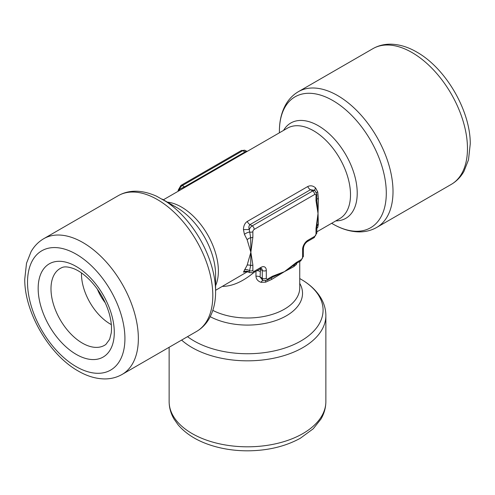 <?xml version="1.0" encoding="UTF-8"?>
<svg xmlns="http://www.w3.org/2000/svg" width="495" height="495" viewBox="0 0 495 495"><rect width="100%" height="100%" fill="white"/><g stroke="black" fill="none" stroke-linecap="round" stroke-linejoin="round"><path stroke-width="0.74" d="M187.531 336.662A75.58 43.64 0 0 0 194.052 340.956A75.58 43.64 0 0 0 300.948 340.956A75.58 43.64 0 0 0 300.948 279.248L299.741 278.549L300.948 279.248C309.827 284.334 316.509 290.639 320.995 298.151C324.2 303.652 325.828 309.462 325.865 315.587L325.865 401.563A78.365 45.243 180 0 1 247.5 446.812A78.365 45.243 180 0 1 169.135 401.563L169.135 347.28M296.74 263.192A4.752 3.979 39.2 0 0 296.474 264.386L293.789 266.663L284.439 271.656L271.724 279.397L265.691 282.156L261.088 282.323C257.907 281.259 256.2 279.223 255.958 276.216L255.958 271.229M222.354 286.388C232.341 286.339 242.958 281.618 254.207 272.238M247.277 221.438A4.752 2.741 60 0 0 250.006 224.631C248.806 225.831 248.564 227.471 249.282 229.55L250.668 237.687A4.752 2.432 -26.5 0 0 247.141 239.728L244.419 234.333L243.447 229.575C243.546 225.85 244.821 223.14 247.277 221.438L307.729 186.541A4.752 2.741 60 0 0 310.458 189.727L250.006 224.631L252.203 225.893L312.654 190.996L310.458 189.727L314.115 190.228L315.024 190.761L316.843 194.096A2.852 1.646 180 0 1 316.008 195.259L316.008 200.753L318.025 213.487L316.008 228.548A2.852 1.646 180 0 0 316.843 227.384L316.837 227.273A2.852 1.646 180 0 1 316.843 227.384L316.843 232.879L314.078 237.674A2.852 1.646 -120 0 0 314.665 236.369L307.952 240.242A7.598 4.387 120 0 0 302.575 249.554L302.575 257.307A1.9 1.095 120 0 1 301.232 259.634L296.474 262.381L284.439 271.656L272.411 276.278A2.852 1.646 60 0 1 271.817 277.584A2.852 1.646 60 0 1 271.718 277.633M247.141 239.728L250.86 252.264L250.668 237.687A2.852 1.646 0 0 0 252.871 237.204L250.86 252.264L252.871 264.998A2.852 1.646 180 0 1 250.668 265.475L250.86 252.264L247.141 265.202L243.447 272.139L246.578 271.6M215.597 291.679L215.597 274.898A55.025 31.767 -120 0 0 176.69 207.504L162.15 199.114A75.58 43.64 60 0 1 215.597 291.679C215.628 301.913 213.512 310.854 209.249 318.495C206.087 324.021 201.867 328.334 196.583 331.433L122.123 374.424A78.365 45.243 -120 0 0 134.139 311.627A78.365 45.243 -120 0 0 82.943 242.569A78.365 45.243 -120 0 0 43.758 238.689C38.468 241.795 34.242 246.114 31.08 251.658L26.513 263.235L24.75 279.149C24.422 311.541 48.553 354.327 78.191 371.009C87.058 376.163 95.875 378.805 104.637 378.923C110.985 378.941 116.814 377.444 122.123 374.424M215.597 290.293L247.543 271.637M307.729 186.541C310.458 185.235 313.075 185.699 315.581 187.927L317.747 191.998L318.372 198.606L318.025 213.487L318.372 224.08L317.747 227.545A4.752 3.979 20.8 0 0 316.843 228.368M259.881 268.958A4.752 3.477 19.5 0 1 260.432 269.428A4.752 2.741 120 0 0 260.364 268.68M247.141 265.202A4.752 2.63 27.4 0 1 250.668 265.475L249.282 272.151L248.954 272.17L249.827 272.665L253.626 272.572L261.292 268.321M178.503 191.058A4.752 3.979 -159.2 0 0 178.454 190.952L179.425 189.22L184.542 186.832L182.346 185.569L242.797 150.666A4.752 2.741 -60 0 1 245.174 150.43L241.374 150.523A2.852 1.646 -120 0 1 242.797 150.666L244.994 151.934C246.194 151.105 246.436 150.777 245.718 150.944M252.871 264.998L252.871 270.493A1.9 1.095 120 0 0 254.22 271.266L260.933 267.393A7.598 4.387 120 0 1 266.304 270.493L266.304 278.246A2.852 1.646 180 0 1 262.276 278.246L262.276 270.493L260.432 269.428L260.085 276.983L262.344 279.898L263.26 280.424L267.059 280.331L272.491 277.206L284.439 271.656L295.886 263.687A2.852 1.646 60 0 1 295.787 263.736L294.494 264.54M316.887 225.751L318.025 213.487L316.856 200.388M296.474 262.381A2.852 1.646 60 0 1 295.886 263.687L300.644 260.939L303.41 256.144L303.41 248.391A2.852 1.646 180 0 1 302.575 249.554M316.008 200.753A2.852 1.646 0 0 0 316.843 199.59A2.852 1.646 0 0 0 316.837 199.479M252.871 270.493A2.852 1.646 180 0 1 249.591 270.802A4.752 3.224 32 0 0 244.419 269.88M249.827 272.665A4.752 2.741 120 0 1 249.282 272.151A4.752 4.573 1 0 0 243.447 272.139M260.085 271.489A4.752 2.741 -0 0 0 256.893 270.685M263.136 280.349A4.752 2.116 -75.4 0 0 261.088 282.323M265.586 280.851A4.752 0.959 -108.6 0 0 265.691 282.156M271.594 277.714A4.752 1.046 -118.5 0 0 271.724 279.397M318.372 224.08A4.752 4.016 2.8 0 0 316.856 226.58M295.193 264.101A4.752 4.016 -122.8 0 0 293.789 266.663M316.843 199.33A4.752 1.046 178.5 0 1 318.372 198.606M316.559 192.555A4.752 0.959 168.6 0 1 317.747 191.998M314.9 190.686A4.752 2.116 135.4 0 1 315.581 187.927M316.008 195.259A1.9 1.095 120 0 0 314.665 194.486L254.22 229.389A2.852 1.646 60 0 0 252.203 225.893A4.752 2.741 120 0 0 249.282 229.55L243.447 229.575M254.22 229.389A1.9 1.095 120 0 0 252.871 231.716A2.852 1.646 0 0 1 249.591 232.025A4.752 1.714 -24.7 0 0 244.419 234.333M178.454 190.952A2.852 1.646 180 0 1 178.157 190.222L180.922 185.427A2.852 1.646 -120 0 1 182.346 185.569A4.752 2.741 -60 0 0 179.425 189.22A4.752 2.153 -135.2 0 1 179.939 190.228M111.325 324.615A40.893 23.611 60 0 1 81.477 274.013A40.893 23.611 60 0 1 81.496 272.943M105.868 344.446A44.358 25.61 60 0 1 82.356 343.115A44.358 25.61 60 0 1 53.021 302.773A44.358 25.61 60 0 1 61.59 267.758C64.096 266.335 68.236 266.663 73.996 268.748C79.268 270.913 84.682 274.836 90.245 280.51C99.235 290.082 105.577 301.146 109.277 313.7C111.288 321.088 111.938 327.529 111.233 333.017L109.642 339.316L105.868 344.446M105.225 302.742A31.426 18.148 60 0 1 97.385 289.16M412.057 52.557A78.365 45.243 60 0 1 463.252 121.615A78.365 45.243 60 0 1 451.242 184.406C456.532 181.306 460.758 176.981 463.92 171.443L468.487 159.866L470.25 143.946C470.578 111.561 446.447 68.768 416.809 52.086C407.973 46.951 399.187 44.315 390.45 44.179C384.064 44.142 378.211 45.645 372.877 48.677A78.365 45.243 60 0 1 412.057 52.557M331.65 223.294L332.85 223.988C341.699 229.129 350.497 231.765 359.246 231.895C365.613 231.926 371.454 230.422 376.782 227.397A78.365 45.243 -120 0 0 388.792 164.6A78.365 45.243 -120 0 0 337.596 95.547A78.365 45.243 -120 0 0 298.417 91.662L372.877 48.677M43.758 238.689L118.218 195.698A78.365 45.243 60 0 1 157.404 199.584A78.365 45.243 60 0 1 208.593 268.637A78.365 45.243 60 0 1 196.583 331.433M76.224 366.665A68.867 39.761 -120 0 0 118.398 306.665A68.867 39.761 -120 0 0 34.05 257.969A68.867 39.761 -120 0 0 76.224 366.665M76.224 354.383A53.825 31.074 -120 0 0 109.185 307.488A53.825 31.074 -120 0 0 43.263 269.428A53.825 31.074 -120 0 0 76.224 354.383M181.609 340.077A78.365 45.243 0 0 0 192.085 347.577A78.365 45.243 0 0 0 277.491 357.384A78.365 45.243 0 0 0 325.865 315.587M263.26 280.424A4.752 2.741 120 0 1 262.276 278.246L260.085 276.983A4.752 2.741 0 0 0 255.958 276.216M299.741 283.344A55.025 31.767 180 0 1 277.33 320.011A55.025 31.767 180 0 1 210.227 316.689M299.741 261.459L299.741 287.83A52.241 30.164 180 0 1 268.921 315.346A52.241 30.164 180 0 1 212.819 310.39M245.712 152.256A4.752 2.741 -120 0 1 244.994 151.934L184.542 186.832A4.752 2.741 -120 0 0 185.26 187.16M314.665 236.369A1.9 1.095 120 0 0 316.008 234.042L316.008 228.548M252.871 231.716L252.871 237.204M266.304 278.246A1.9 1.095 120 0 0 267.653 279.025A2.852 1.646 60 0 1 267.059 280.331M272.411 276.278L267.653 279.025M176.69 207.504A55.025 31.767 -120 0 0 176.684 207.504L156.463 196.162C141.848 189.721 129.102 189.566 118.218 195.698M166.877 202.078A52.241 30.164 60 0 1 181.436 207.034A52.241 30.164 60 0 1 215.597 285.652M163.35 199.807L287.44 128.162A52.241 30.164 60 0 1 313.564 130.748A52.241 30.164 60 0 1 347.694 176.789A52.241 30.164 60 0 1 339.688 218.654L316.843 231.839M283.555 130.408A55.025 31.767 60 0 1 318.316 125.736A55.025 31.767 60 0 1 356.171 182.148A55.025 31.767 60 0 1 335.796 220.894M332.85 223.988L332.85 223.988A75.58 43.64 -120 0 0 386.292 193.13A75.58 43.64 -120 0 0 332.85 100.559A75.58 43.64 -120 0 0 279.403 131.416L279.403 132.802M266.304 270.493A2.852 1.646 180 0 1 262.276 270.493A4.752 2.741 120 0 0 261.335 268.346M315.024 190.761A4.752 2.741 120 0 0 312.654 190.996A2.852 1.646 60 0 1 314.665 194.486M316.843 232.879A2.852 1.646 180 0 1 316.008 234.042M314.078 237.674L307.358 241.548A2.852 1.646 -120 0 0 307.952 240.242M301.232 259.634A2.852 1.646 60 0 1 300.644 260.939M302.575 257.307A2.852 1.646 0 0 0 303.41 256.144M254.22 271.266A2.852 1.646 60 0 1 253.626 272.572M260.933 267.393A2.852 1.646 60 0 1 260.345 268.692M376.782 227.397L451.242 184.406M298.417 91.662C293.12 94.768 288.894 99.093 285.733 104.637C281.482 112.272 279.372 121.201 279.403 131.416M325.865 401.563C325.821 407.701 324.194 413.523 320.977 419.03L313.236 428.775L300.329 438.254C285.355 446.459 267.888 450.648 247.915 450.821C235.905 450.846 224.476 449.281 213.636 446.125C198.334 441.639 186.516 434.573 178.169 424.914L174.048 419.067C170.812 413.548 169.179 407.713 169.135 401.563M246.046 150.932L245.174 150.43M180.922 185.427L241.374 150.523M178.157 190.222L178.157 191.262M307.358 241.548C305.031 243.249 303.72 245.526 303.41 248.391M316.856 200.364L316.843 194.096M248.96 272.157L246.176 271.675L247.085 271.235M247.184 151.408L246.077 150.963"/></g></svg>
